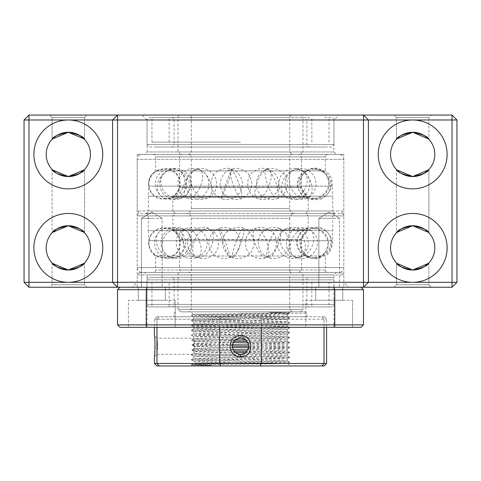 <?xml version="1.0" encoding="UTF-8"?>
<svg xmlns="http://www.w3.org/2000/svg" width="481" height="481" viewBox="0 0 481 481"><rect width="100%" height="100%" fill="white"/><g stroke="black" fill="none" stroke-linecap="round" stroke-linejoin="round"><path stroke-width="0.36" stroke-dasharray="2.4 1.8" d="M324.567 147.036L156.433 147.036L331.505 147.036L333.964 144.571L240.5 144.571L333.964 144.571L333.964 119.979L147.036 119.979L142.111 115.055L338.889 115.055L142.111 115.055M176.882 147.036L171.627 147.036C173.611 146.362 174.435 145.539 174.092 144.571L240.5 144.571L174.092 144.571L174.092 119.979L333.964 119.979L338.889 115.055M324.567 117.514L331.505 117.514C333.489 118.188 334.313 119.011 333.964 119.979L147.036 119.979L333.964 119.979L333.964 151.954L336.429 154.413L144.571 154.413L147.036 151.954L333.964 151.954L147.036 151.954L147.036 119.979L306.908 119.979L306.908 144.571L147.036 144.571L306.908 144.571C306.565 145.539 307.389 146.362 309.373 147.036L304.118 147.036M304.118 117.514L309.373 117.514C307.389 118.188 306.565 119.011 306.908 119.979L174.092 119.979C174.435 119.011 173.611 118.188 171.627 117.514L176.882 117.514M240.5 117.514L151.954 117.514L240.5 117.514M240.5 142.111L151.954 142.111L240.5 142.111M156.433 147.036L149.495 147.036L147.036 144.571L147.036 119.979L149.495 117.514L156.433 117.514M188.372 213.444L207.173 213.444M290.259 272.474L190.741 272.474M303.289 213.444L177.711 213.444M184.109 272.474L181.962 272.474L179.503 270.015L301.497 270.015L179.503 270.015L179.503 239.694L301.497 239.694L301.497 270.015L299.038 272.474L184.109 272.474L296.891 272.474M292.628 213.444L294.612 213.444C291.63 213.744 289.989 215.38 289.694 218.362L191.306 218.362L289.694 218.362L289.694 270.015L191.306 270.015L289.694 270.015C289.352 270.983 290.169 271.801 292.153 272.474A2.459 2.459 0 0 0 289.694 274.934L191.306 274.934L289.694 274.934L289.694 309.373L292.153 311.832L188.847 311.832L292.153 311.832M273.827 213.444L294.612 213.444C291.63 213.143 289.989 211.508 289.694 208.526L289.694 156.872L191.306 156.872L191.306 208.526L289.694 208.526L191.306 208.526C191.011 211.508 189.37 213.143 186.387 213.444C189.37 213.744 191.011 215.38 191.306 218.362L191.306 270.015C191.648 270.983 190.831 271.801 188.847 272.474A2.459 2.459 0 0 1 191.306 274.934L191.306 309.373L188.847 311.832M204.443 154.413L181.962 154.413L179.503 156.872L179.503 187.193L301.497 187.193L179.473 187.416C178.547 191.264 176.479 194.348 173.274 196.675L172.859 197.481L172.859 210.985L308.141 210.985L172.859 210.985L175.318 213.444L172.859 215.903L172.859 229.407L308.141 229.407L172.859 229.407L173.274 230.213L307.726 230.213L173.274 230.213C176.479 232.539 178.547 235.624 179.473 239.472L301.527 239.472C302.453 235.624 304.521 232.539 307.726 230.213L308.141 229.407L308.141 215.903L172.859 215.903L308.141 215.903L305.682 213.444L308.141 210.985L308.141 197.481L172.859 197.481L308.141 197.481L307.726 196.675L173.274 196.675L307.726 196.675C304.521 194.348 302.453 191.264 301.527 187.416L179.473 187.416L301.527 187.416L301.497 156.872L179.503 156.872L301.497 156.872L299.038 154.413L194.378 154.413L276.557 154.413M180.483 154.413L300.517 154.413L180.483 154.413L178.024 151.954L178.024 117.514A2.459 2.459 0 0 1 180.483 115.055L300.517 115.055L180.483 115.055M300.517 154.413L302.976 151.954L178.024 151.954L302.976 151.954L302.976 117.514A2.459 2.459 0 0 0 300.517 115.055M292.153 115.055L188.847 115.055A2.459 2.459 0 0 1 191.306 117.514L289.694 117.514L191.306 117.514L191.306 151.954L188.847 154.413L292.153 154.413L188.847 154.413L292.153 154.413L289.694 151.954L289.694 117.514A2.459 2.459 0 0 1 292.153 115.055L188.847 115.055M191.306 151.954L289.694 151.954L191.306 151.954M352.567 300.27L352.567 327.327L305.832 327.327L352.567 327.327L305.832 327.327L352.567 327.327L352.567 300.27L305.832 300.27L305.832 327.327L305.832 300.27L352.567 300.27M175.168 300.27L175.168 327.327L128.433 327.327L175.168 327.327L128.433 327.327L175.168 327.327L175.168 300.27L128.433 300.27L128.433 327.327L128.433 300.27L175.168 300.27M144.571 272.474L336.429 272.474L144.571 272.474L147.036 274.934L333.964 274.934L147.036 274.934L147.036 324.867L333.964 324.867L336.429 327.327L144.571 327.327L336.429 327.327M336.429 272.474L333.964 274.934L333.964 324.867L147.036 324.867L144.571 327.327M342.731 287.235L342.731 300.27L315.674 300.27L342.731 300.27L315.674 300.27L342.731 300.27L342.731 287.235L315.674 287.235L315.674 300.27L315.674 287.235L342.731 287.235M165.326 287.235L165.326 300.27L138.269 300.27L165.326 300.27L138.269 300.27L165.326 300.27L165.326 287.235L138.269 287.235L138.269 300.27L138.269 287.235L165.326 287.235M341.348 272.474L139.652 272.474L341.348 272.474L343.807 274.934L137.193 274.934L137.193 287.235L343.807 287.235L137.193 287.235M139.652 272.474L137.193 274.934L343.807 274.934L343.807 287.235M147.066 287.235L333.934 287.235L147.066 287.235L146.23 289.694L363.486 289.694L363.486 324.867L361.021 327.327L119.979 327.327L117.514 324.867L363.486 324.867M361.021 287.235L333.934 287.235L361.021 287.235L363.486 289.694M333.934 287.235L334.77 289.694L334.77 324.867L333.934 327.327M119.979 287.235L117.514 289.694L146.23 289.694L146.23 324.867L147.066 327.327M117.514 289.694L117.514 324.867M154.413 356.704L157.089 354.383L157.75 346.266L157.089 354.383L154.413 356.704L154.75 353.643M155.086 346.266L154.984 342.189M154.75 338.889L154.413 335.828L157.089 338.149L157.75 346.266L157.089 338.149L193.765 338.149L193.765 336.616L287.235 339.075L245.917 340.223L247.565 342.274L280.97 341.564L287.235 341.155L280.97 340.746L245.671 340.007M197.048 362.993L287.235 360.834L193.765 358.375L287.235 355.916L240.5 354.683C217.045 354.299 194.937 353.896 193.909 353.517C191.648 354.671 191.654 354.629 193.927 353.385C195.262 353.03 213.269 352.687 235.083 352.308L237.223 353.691L191.33 354.9L289.67 357.359L191.33 359.818L283.105 361.844L289.67 362.229L287.662 363.438C290.849 363.955 189.147 364.472 191.775 364.983L211.766 365.452C199.062 364.887 192.827 364.303 193.055 363.702L197.048 362.993L193.765 362.993L270.334 362.993L287.668 363.426L290.187 365.945L190.813 365.945L290.187 365.945M289.67 362.277L197.895 364.303L191.33 364.688L191.781 365.001L190.813 365.945M245.472 352.681L287.211 353.86L193.789 356.319L287.211 358.778L200.03 360.804L193.765 361.213L193.765 362.993L191.33 364.688M240.5 319.21L219.679 319.21L240.5 319.21M219.679 327.327L219.679 319.21L220.929 316.751L306.908 316.751L174.092 316.751L260.071 316.751L220.929 316.751L219.679 319.21L156.968 319.21L219.679 319.21L219.679 363.486L326.587 363.486M193.765 361.213L270.334 362.993M194.474 346.314L191.961 344.901L194.39 343.482L233.309 342.502L232.437 345.352L194.474 346.314L194.426 348.4L232.467 347.432L233.435 350.258L194.204 351.262L193.927 353.385C191.654 354.629 191.648 354.671 193.909 353.517L194.18 351.485L235.329 352.525M238.678 338.353L234.896 340.392L194.222 341.42L194.39 343.482M194.222 341.42L191.582 340.031L193.849 338.648C194.474 338.263 216.733 337.854 240.5 337.464L287.211 336.213L193.789 333.754L287.211 331.295L193.789 328.83L287.211 326.371L193.789 323.911L287.211 321.452L193.789 318.993L287.211 316.534L193.338 314.333L289.219 312.776L269.234 312.319L283.441 313.179L287.945 314.069L283.952 314.784L287.235 314.784L210.666 314.784M235.528 339.851L193.849 338.648L191.606 340.205L194.246 341.654L233.231 342.652M232.533 344.721L194.408 343.753L194.246 341.654M194.408 343.753L191.967 345.172L194.474 346.597L232.485 347.559M247.877 342.881L287.235 343.993L248.533 345.099L248.563 347.174L280.97 346.482L287.235 346.073L280.97 345.665L248.515 344.973M248.533 345.099L247.565 342.274M245.917 340.223L242.129 338.311M233.309 342.502L234.896 340.392M232.467 347.432L232.437 345.352M240.5 313.305L306.908 313.305L240.5 313.305M240.5 311.832L305.435 311.832L240.5 311.832M283.952 314.784L193.765 316.937L287.235 319.402L193.765 321.861L287.211 324.344L193.765 326.779L287.211 329.263L193.765 331.698L287.211 334.181L193.765 336.616M237.007 338.937C213.75 339.309 193.386 339.676 191.582 340.031M248.196 343.687L289.67 342.55L247.03 341.444M234.115 341.251L191.606 340.205M243.777 338.84L289.67 337.632L191.33 335.173L289.67 332.714L191.33 330.255L289.67 327.795L191.33 325.336L289.67 322.877L191.33 320.418L289.67 317.953L191.33 315.494L283.105 313.468L289.67 313.035L269.234 312.319M191.961 344.901L232.726 343.921M248.274 348.605L289.67 347.516L248.617 346.386M232.383 346.14L191.967 345.172M248.455 347.883L248.563 347.174M248.467 347.811L287.235 348.917L247.691 350.03L246.104 352.134L287.235 350.992L247.769 349.879M194.204 351.262L191.853 349.831L194.426 348.4M191.853 349.831L232.804 348.839M233.123 349.645L194.414 348.671L191.829 350.072L194.18 351.485M194.474 346.597L194.414 348.671M235.083 352.308L233.435 350.258M237.223 353.691L238.877 354.22M242.22 354.196L243.993 353.595L246.104 352.134M157.089 354.383L192.358 354.257L191.33 354.852M156.968 327.327L156.968 319.21L159.193 316.751L220.929 316.751L156.872 316.751L159.193 316.751L156.968 319.21L154.413 319.21L156.968 319.21L156.968 363.486L219.679 363.486L220.929 365.945L156.872 365.945M324.128 365.945L321.807 365.945L324.032 363.486L324.032 319.21L321.807 316.751L260.071 316.751L324.128 316.751L321.807 316.751L324.032 319.21L261.321 319.21L326.587 319.21L324.032 319.21L324.032 327.327M243.993 353.595L289.67 352.441L246.885 351.28M233.97 351.088L191.829 350.072M321.807 365.945L260.071 365.945L261.321 363.486L261.321 319.21L260.071 316.751L261.321 319.21L261.321 327.327M191.33 364.736L211.766 365.452M154.413 363.486L156.968 363.486L159.193 365.945M260.071 365.945L220.929 365.945M202.934 154.413L142.111 154.413C139.129 154.708 137.494 156.349 137.193 159.331L343.807 159.331L137.193 159.331L137.193 210.985L343.807 210.985L343.807 159.331C343.506 156.349 341.871 154.708 338.889 154.413L278.066 154.413M279.01 213.444L341.348 213.444A2.459 2.459 0 0 1 343.807 215.903L343.807 267.556L137.193 267.556L343.807 267.556A4.918 4.918 0 0 1 338.889 272.474L142.111 272.474A4.918 4.918 0 0 1 137.193 267.556L137.193 215.903A2.459 2.459 0 0 1 139.652 213.444L201.99 213.444M273.839 154.413L327.82 154.413C326.046 154.858 325.228 155.676 325.36 156.872L155.64 156.872L325.36 156.872L325.36 170.893L155.64 170.893L325.36 170.893C329.876 174.068 332.215 178.409 332.371 183.928L332.209 186.153L148.791 186.153L332.209 186.153L332.738 196.224L148.262 196.224L332.738 196.224L332.738 210.985L148.262 210.985L148.629 183.928C148.785 178.409 151.124 174.068 155.64 170.893L155.64 156.872C155.988 155.904 155.165 155.086 153.18 154.413L207.161 154.413M204.341 213.444L145.803 213.444A2.459 2.459 0 0 1 148.262 215.903L148.262 230.664L332.738 230.664L148.262 230.664L148.791 240.734L332.209 240.734L148.791 240.734A15.62 15.62 0 0 0 155.64 255.994L155.64 270.015A2.459 2.459 0 0 1 153.18 272.474L327.82 272.474L153.18 272.474M145.803 213.444C147.787 212.77 148.605 211.953 148.262 210.985L332.738 210.985C332.605 212.181 333.423 212.999 335.197 213.444L276.659 213.444M331.505 277.393A2.459 2.459 0 0 1 333.964 279.852L333.964 304.449L147.036 304.449L147.036 279.852L333.964 279.852L147.036 279.852A2.459 2.459 0 0 1 149.495 277.393L331.505 277.393L149.495 277.393M309.373 277.393L171.627 277.393A2.459 2.459 0 0 1 174.092 279.852L174.092 304.449L306.908 304.449L174.092 304.449A2.459 2.459 0 0 1 171.627 306.908L309.373 306.908A2.459 2.459 0 0 1 306.908 304.449L306.908 279.852L174.092 279.852L306.908 279.852A2.459 2.459 0 0 1 309.373 277.393L171.627 277.393M149.495 306.908A2.459 2.459 0 0 1 147.036 304.449L333.964 304.449A2.459 2.459 0 0 1 331.505 306.908L149.495 306.908L331.505 306.908M329.046 282.317L151.954 282.317L329.046 282.317L329.046 306.908L151.954 306.908L329.046 306.908M151.954 282.317L151.954 306.908M169.168 282.317L311.832 282.317L169.168 282.317L169.168 306.908L311.832 306.908L169.168 306.908M311.832 282.317L311.832 306.908M309.373 306.908L171.627 306.908M335.197 213.444A2.459 2.459 0 0 0 332.738 215.903L332.738 230.664L332.209 240.734A15.62 15.62 0 0 1 325.36 255.994L155.64 255.994L325.36 255.994L325.36 270.015A2.459 2.459 0 0 0 327.82 272.474M142.111 272.474L338.889 272.474M200.355 213.444L280.645 213.444M272.312 154.413L208.688 154.413M180.483 311.832L300.517 311.832L180.483 311.832L178.024 309.373L178.024 274.934A2.459 2.459 0 0 1 180.483 272.474L300.517 272.474L180.483 272.474M300.517 311.832L302.976 309.373L178.024 309.373L302.976 309.373L302.976 274.934A2.459 2.459 0 0 0 300.517 272.474M191.306 309.373L289.694 309.373L191.306 309.373M188.847 272.474L292.153 272.474M84.56 139.364L84.103 138.889L84.56 139.364L84.56 117.514L52.092 117.514L84.56 117.514L52.092 117.514L84.56 117.514L84.56 139.364C83.706 136.658 78.295 134.301 68.326 132.275C58.369 134.295 52.958 136.652 52.092 139.364L52.423 139.009L52.092 139.364L52.092 117.514L52.092 139.364L52.543 138.889M84.103 232.353L84.56 232.828L84.56 169.462L84.103 169.937L84.56 169.462C83.706 172.162 78.295 174.525 68.326 176.551C58.369 174.531 52.958 172.168 52.092 169.462L52.092 232.828C52.946 230.128 58.357 227.766 68.326 225.739C78.277 227.76 83.688 230.122 84.56 232.828L84.56 169.462L84.223 169.817M52.543 169.937L52.092 169.462L52.092 232.828L52.543 232.353L52.092 232.828M84.56 262.927L84.103 263.402L84.56 262.927L84.56 284.776L52.092 284.776L49.633 287.235L87.019 287.235L49.633 287.235L87.019 287.235L49.633 287.235L52.092 284.776L84.56 284.776L52.092 284.776L84.56 284.776L87.019 287.235L84.56 284.776L84.56 262.927C83.706 265.632 78.295 267.995 68.326 270.015C58.369 268.001 52.958 265.638 52.092 262.927L52.092 284.776L52.092 262.927L52.423 263.281M52.543 263.402L52.092 262.927M343.807 154.413L137.193 154.413L343.807 154.413L343.807 282.317L348.725 287.235L132.275 287.235L348.725 287.235M137.193 154.413L137.193 282.317L343.807 282.317L137.193 282.317L132.275 287.235M318.873 218.362L329.202 218.362L318.873 218.362L329.202 218.362L318.873 218.362L318.873 287.235L339.532 287.235L318.873 287.235L339.532 287.235L318.873 287.235L318.873 218.362L329.202 212.157L318.873 218.362M141.468 218.362L151.798 218.362L141.468 218.362L151.798 218.362L141.468 218.362L141.468 287.235L162.127 287.235L141.468 287.235L162.127 287.235L141.468 287.235L141.468 218.362L151.798 212.157L141.468 218.362M428.908 262.927L428.908 284.776L428.908 262.927L428.457 263.402L428.908 262.927C428.054 265.632 422.643 267.995 412.674 270.015C402.723 268.001 397.312 265.638 396.44 262.927L396.44 284.776L393.981 287.235L431.367 287.235L393.981 287.235L431.367 287.235L393.981 287.235L396.44 284.776L428.908 284.776L396.44 284.776L428.908 284.776L396.44 284.776L396.44 262.927L396.777 263.281M396.897 263.402L396.44 262.927M428.908 139.364L428.457 138.889L428.908 139.364L428.908 117.514L431.367 115.055L428.908 117.514L396.44 117.514L428.908 117.514L396.44 117.514L428.908 117.514L428.908 139.364C428.054 136.658 422.643 134.301 412.674 132.275C402.723 134.295 397.312 136.652 396.44 139.364L396.44 117.514L393.981 115.055L431.367 115.055L393.981 115.055L431.367 115.055L393.981 115.055L396.44 117.514L396.44 139.364L396.897 138.889M54.852 171.982L56.794 173.31M59.151 174.561L61.911 175.601M68.326 176.551A22.138 22.138 0 0 1 46.188 154.413A22.138 22.138 0 0 1 68.326 132.275A22.138 22.138 0 0 1 90.458 154.413A22.138 22.138 0 0 1 68.326 176.551L71.627 176.299M68.326 119.979A34.434 34.434 0 0 0 33.886 154.413A34.434 34.434 0 0 0 68.326 188.847A34.434 34.434 0 0 0 102.76 154.413A34.434 34.434 0 0 0 68.326 119.979M68.326 225.739A22.138 22.138 0 0 1 90.458 247.877A22.138 22.138 0 0 1 68.326 270.015A22.138 22.138 0 0 1 46.188 247.877A22.138 22.138 0 0 1 68.326 225.739L64.989 225.992M62.716 226.467L61.911 226.689M59.193 227.711L56.782 228.986M68.326 213.444A34.434 34.434 0 0 0 33.886 247.877A34.434 34.434 0 0 0 68.326 282.317A34.434 34.434 0 0 0 102.76 247.877A34.434 34.434 0 0 0 68.326 213.444M428.908 169.462L428.908 232.828L428.908 169.462L428.457 169.937L428.908 169.462C428.054 172.162 422.643 174.525 412.674 176.551C402.723 174.531 397.312 172.168 396.44 169.462L396.44 232.828C397.294 230.128 402.705 227.766 412.674 225.739C422.631 227.76 428.042 230.122 428.908 232.828L428.577 232.473M396.897 232.353L396.44 232.828L396.897 232.353M412.674 225.739A22.138 22.138 0 0 1 434.812 247.877A22.138 22.138 0 0 1 412.674 270.015A22.138 22.138 0 0 1 390.542 247.877A22.138 22.138 0 0 1 412.674 225.739L409.343 225.992M407.07 226.467L406.259 226.689M403.547 227.711L401.136 228.986M412.674 213.444A34.434 34.434 0 0 0 378.24 247.877A34.434 34.434 0 0 0 412.674 282.317A34.434 34.434 0 0 0 447.114 247.877A34.434 34.434 0 0 0 412.674 213.444M428.457 232.353L428.908 232.828M396.897 169.937L396.44 169.462L396.44 232.828M52.092 117.514L49.633 115.055L87.019 115.055L49.633 115.055L87.019 115.055L49.633 115.055L52.092 117.514M84.56 117.514L87.019 115.055L84.56 117.514M428.908 284.776L431.367 287.235L428.908 284.776M329.202 218.362L339.532 218.362L339.532 287.235L339.532 218.362L329.202 218.362M151.798 218.362L162.127 218.362L162.127 287.235L162.127 218.362L151.798 218.362M396.44 169.462L396.777 169.817M399.194 171.97L401.148 173.31M403.505 174.561L406.259 175.601M412.674 132.275A22.138 22.138 0 0 1 434.812 154.413A22.138 22.138 0 0 1 412.674 176.551A22.138 22.138 0 0 1 390.542 154.413A22.138 22.138 0 0 1 412.674 132.275L415.981 132.522M412.674 119.979A34.434 34.434 0 0 0 378.24 154.413A34.434 34.434 0 0 0 412.674 188.847A34.434 34.434 0 0 0 447.114 154.413A34.434 34.434 0 0 0 412.674 119.979M117.514 115.055L112.596 119.979L112.596 282.317L117.514 287.235M421.837 134.259L424.212 135.516M412.674 176.551L415.981 176.299M421.837 174.561L424.212 173.304M456.95 119.979L456.95 282.317L452.032 287.235L28.968 287.235L28.968 282.317L452.032 282.317L452.032 115.055L456.95 119.979L24.05 119.979L28.968 115.055L452.032 115.055M363.486 115.055L368.404 119.979L368.404 282.317L363.486 287.235M28.968 287.235L24.05 282.317L24.05 119.979M452.032 287.235L452.032 282.317L456.95 282.317M28.968 115.055L28.968 282.317L24.05 282.317M412.674 270.015L415.981 269.769M421.837 268.031L424.212 266.775M68.326 270.015L71.627 269.769M77.489 268.031L79.858 266.775M68.326 132.275L71.627 132.522M77.489 134.259L79.858 135.516M77.489 174.561L79.858 173.304M144.571 154.413L336.429 154.413M196.609 169.264A15.62 9.193 64.9 0 1 210.161 181.704A15.62 9.193 64.9 0 1 207.75 198.07A15.62 9.193 64.9 0 1 205.64 198.587A15.62 9.193 -115.1 0 1 192.081 186.147A15.62 9.193 -115.1 0 1 194.492 169.787C203.956 166.39 211.105 169.444 215.927 178.95C217.965 187.5 215.241 193.873 207.75 198.07C198.286 201.467 191.137 198.412 186.315 188.907C184.277 180.357 187.001 173.984 194.492 169.787A15.62 9.193 -115.1 0 1 196.609 169.264M229.786 257.624A15.62 1.13 -110.1 0 0 229.858 257.624A15.62 1.13 -110.1 0 0 225.709 243.019A15.62 1.13 -110.1 0 0 219.186 228.301A15.62 1.13 69.9 0 0 219.114 228.295C212.608 229.966 206.084 240.47 209.842 248.388C212.103 256.86 224.056 260.51 229.858 257.624C236.363 255.958 242.887 245.448 239.129 237.53C236.868 229.058 224.916 225.409 219.114 228.295A15.62 1.13 69.9 0 0 223.262 242.899A15.62 1.13 69.9 0 0 229.786 257.624M172.276 257.624A15.62 12.68 -126 0 0 179.233 255.597A15.62 12.68 -126 0 0 182.467 239.346A15.62 12.68 -126 0 0 167.827 228.301A15.62 12.68 54 0 0 160.87 230.321C153.144 237.47 152.441 245.274 158.754 253.74C165.248 259.469 172.072 260.089 179.233 255.597C186.953 248.455 187.662 240.644 181.349 232.179C174.856 226.449 168.031 225.829 160.87 230.321A15.62 12.68 54 0 0 157.63 246.573A15.62 12.68 54 0 0 172.276 257.624M297.114 169.264A15.62 10.239 63 0 0 293.47 170.015A15.62 10.239 63 0 0 290.332 186.033A15.62 10.239 63 0 0 304.028 198.587A15.62 10.239 -117 0 0 307.672 197.841C315.789 192.653 318.007 185.546 314.321 176.521C308.874 168.675 301.924 166.504 293.47 170.015C285.353 175.204 283.135 182.311 286.82 191.336C292.268 199.182 299.218 201.353 307.672 197.841A15.62 10.239 -117 0 0 310.81 181.824A15.62 10.239 -117 0 0 297.114 169.264M268.969 257.624A15.62 4.594 111 0 1 268.278 257.539A15.62 4.594 111 0 1 269.198 242.388A15.62 4.594 111 0 1 278.806 228.301A15.62 4.594 -69 0 1 279.497 228.385C287.295 231.992 290.44 238.263 288.919 247.204C287.019 256.205 275.27 260.876 268.278 257.539C260.48 253.932 257.341 247.655 258.856 238.714C260.756 229.714 272.511 225.042 279.497 228.385A15.62 4.594 -69 0 1 278.583 243.53A15.62 4.594 -69 0 1 268.969 257.624M266.101 257.624A15.62 5.796 -111.7 0 1 255.261 244.288A15.62 5.796 -111.7 0 1 255.189 228.445A15.62 5.796 -111.7 0 1 255.826 228.301A15.62 5.796 68.3 0 1 266.666 241.63A15.62 5.796 68.3 0 1 266.739 257.473C260.425 260.708 248.473 256.794 246.212 248.082C244.18 238.853 247.174 232.311 255.195 228.445C261.502 225.21 273.461 229.124 275.721 237.836C277.747 247.066 274.753 253.607 266.739 257.473A15.62 5.796 68.3 0 1 266.101 257.624M268.194 169.264A15.62 6.193 -68 0 0 257.016 182.515A15.62 6.193 -68 0 0 257.269 198.412A15.62 6.193 -68 0 0 258.02 198.587A15.62 6.193 112 0 0 269.198 185.341A15.62 6.193 112 0 0 268.945 169.444C262.5 166.131 250.571 170.136 248.322 178.902C246.332 188.029 249.314 194.528 257.269 198.412C263.72 201.725 275.643 197.721 277.898 188.955C279.888 179.828 276.9 173.322 268.945 169.444A15.62 6.193 112 0 0 268.194 169.264M230.615 169.264A15.62 2.826 69.6 0 1 238.714 183.177A15.62 2.826 69.6 0 1 241.426 198.563A15.62 2.826 69.6 0 1 241.336 198.587A15.62 2.826 -110.4 0 1 233.237 184.674A15.62 2.826 -110.4 0 1 230.525 169.294C235.522 166.444 248.689 169.793 250.679 178.655C254.485 186.556 247.444 197.138 241.426 198.563C236.43 201.413 223.262 198.064 221.272 189.195C217.466 181.301 224.507 170.719 230.525 169.294A15.62 2.826 -110.4 0 1 230.615 169.264M178.024 117.514L302.976 117.514L178.024 117.514M232.004 169.264A15.62 0.697 -69.9 0 1 232.04 169.258A15.62 0.697 -69.9 0 1 227.471 183.796A15.62 0.697 -69.9 0 1 221.35 198.587A15.62 0.697 110.1 0 1 221.308 198.599C215.338 197.126 208.532 187.223 211.718 179.431C213.48 170.394 226.082 166.222 232.04 169.258C238.017 170.731 244.823 180.634 241.636 188.426C239.875 197.463 227.272 201.635 221.308 198.599A15.62 0.697 110.1 0 1 225.884 184.061A15.62 0.697 110.1 0 1 232.004 169.264M172.655 169.264A15.62 13.456 47.5 0 1 187.999 178.878A15.62 13.456 47.5 0 1 185.84 195.442A15.62 13.456 47.5 0 1 177.922 198.587A15.62 13.456 -132.5 0 1 162.578 188.979A15.62 13.456 -132.5 0 1 164.736 172.414C172.505 166.546 179.99 167.015 187.205 173.827C192.508 181.415 192.057 188.618 185.84 195.442C178.072 201.311 170.587 200.836 163.372 194.023C158.069 186.442 158.52 179.233 164.736 172.414A15.62 13.456 -132.5 0 1 172.655 169.264M314.159 257.624A15.62 14.382 -151.7 0 1 299.97 250.481A15.62 14.382 -151.7 0 1 298.821 235.564A15.62 14.382 -151.7 0 1 310.991 228.301A15.62 14.382 28.3 0 1 325.18 235.437A15.62 14.382 28.3 0 1 326.328 250.36C317.755 268.518 288.498 253.018 298.821 235.564C307.395 217.4 336.652 232.9 326.328 250.36A15.62 14.382 28.3 0 1 314.159 257.624M314.899 257.624A15.62 14.075 142.4 0 1 303.511 252.495A15.62 14.075 142.4 0 1 302.771 237.055A15.62 14.075 142.4 0 1 316.871 228.301A15.62 14.075 -37.6 0 1 328.252 233.423C341.312 248.972 314.851 269.017 303.511 252.495C290.452 236.947 316.919 216.901 328.252 233.423A15.62 14.075 -37.6 0 1 328.992 248.863A15.62 14.075 -37.6 0 1 314.899 257.624M314.376 169.264A15.62 13.949 40.3 0 0 303.601 173.833A15.62 13.949 40.3 0 0 302.399 189.484A15.62 13.949 40.3 0 0 316.654 198.587A15.62 13.949 -139.7 0 0 327.429 194.023C341.215 179.094 315.65 157.852 303.601 173.833C289.815 188.756 315.38 210.005 327.429 194.023A15.62 13.949 -139.7 0 0 328.631 178.373A15.62 13.949 -139.7 0 0 314.376 169.264M197.757 169.264A15.62 7.431 -67 0 1 199.507 169.546A15.62 7.431 -67 0 1 200.92 185.131A15.62 7.431 -67 0 1 189.069 198.587A15.62 7.431 113 0 1 187.319 198.31C179.593 194.342 176.659 187.999 178.505 179.263C183.014 169.769 190.013 166.528 199.507 169.546C207.227 173.509 210.167 179.858 208.321 188.594C203.812 198.088 196.813 201.329 187.319 198.31A15.62 7.431 113 0 1 185.906 182.726A15.62 7.431 113 0 1 197.757 169.264M198.455 257.624A15.62 8.856 114.6 0 0 211.766 245.07A15.62 8.856 114.6 0 0 209.56 228.764A15.62 8.856 114.6 0 0 207.654 228.301A15.62 8.856 -65.4 0 0 194.336 240.849A15.62 8.856 -65.4 0 0 196.543 257.161C203.649 261.045 215.53 256.794 217.905 247.793C219.853 239.219 217.069 232.876 209.56 228.764C202.453 224.88 190.572 229.124 188.197 238.125C186.255 246.699 189.033 253.042 196.543 257.161A15.62 8.856 -65.4 0 0 198.455 257.624M232.834 257.624A15.62 2.405 110.3 0 0 240.524 243.633A15.62 2.405 110.3 0 0 243.633 228.313A15.62 2.405 110.3 0 0 243.584 228.301A15.62 2.405 -69.7 0 0 235.894 242.286A15.62 2.405 -69.7 0 0 232.78 257.606C237.283 260.323 250.721 257.347 252.79 248.563C256.98 240.578 249.483 229.551 243.633 228.313C239.129 225.601 225.697 228.571 223.629 237.355C219.432 245.34 226.936 256.367 232.78 257.606A15.62 2.405 -69.7 0 0 232.834 257.624M298.04 169.264A15.62 11.664 -58.9 0 0 283.002 180.603A15.62 11.664 -58.9 0 0 286.303 197.306A15.62 11.664 -58.9 0 0 290.68 198.587A15.62 11.664 121.1 0 0 305.718 187.253A15.62 11.664 121.1 0 0 302.417 170.551C293.753 166.324 286.496 168.29 280.651 176.449C277.008 184.957 278.89 191.907 286.303 197.306C294.967 201.533 302.224 199.567 308.068 191.408C311.712 182.9 309.83 175.95 302.417 170.551A15.62 11.664 121.1 0 0 298.04 169.264M341.348 213.444L343.807 210.985L137.193 210.985L139.652 213.444M164.255 257.624A15.62 14.658 -173.2 0 0 180.074 244.817A15.62 14.658 -173.2 0 0 164.875 228.301A15.62 14.658 6.8 0 0 149.056 241.101C145.851 261.063 178.511 264.953 180.074 244.817C183.279 224.861 150.613 220.965 149.056 241.101A15.62 14.658 6.8 0 0 164.255 257.624M314.706 169.264A15.62 14.46 -24.7 0 0 299.08 190.446A15.62 14.46 -24.7 0 0 311.838 198.587A15.62 14.46 155.3 0 0 327.471 177.411C320.015 158.736 289.893 172.378 299.08 190.446C306.535 209.115 336.652 195.478 327.471 177.411A15.62 14.46 155.3 0 0 314.706 169.264M266.889 169.264A15.62 4.185 69.1 0 0 266.3 169.336A15.62 4.185 69.1 0 0 267.586 184.421A15.62 4.185 69.1 0 0 276.846 198.587A15.62 4.185 -110.9 0 0 277.429 198.521C285.239 194.949 288.396 188.678 286.898 179.696C285.029 170.689 273.226 166.029 266.3 169.336C258.495 172.901 255.339 179.179 256.83 188.161C258.706 197.168 270.502 201.828 277.429 198.521A15.62 4.185 -110.9 0 0 276.148 183.435A15.62 4.185 -110.9 0 0 266.889 169.264M137.193 215.903L343.807 215.903L137.193 215.903M325.36 270.015L155.64 270.015L325.36 270.015M148.262 215.903L332.738 215.903L148.262 215.903M195.923 257.624A15.62 7.798 -113.3 0 0 197.859 257.299A15.62 7.798 -113.3 0 0 199.543 241.66A15.62 7.798 -113.3 0 0 187.428 228.301A15.62 7.798 66.7 0 0 185.492 228.619C177.862 232.582 174.946 238.883 176.737 247.517C181.229 257.125 188.269 260.383 197.859 257.299C205.489 253.337 208.405 247.036 206.614 238.402C202.122 228.794 195.082 225.535 185.492 228.619A15.62 7.798 66.7 0 0 183.808 244.258A15.62 7.798 66.7 0 0 195.923 257.624M296.549 257.624A15.62 11.394 -120.1 0 1 281.638 246.128A15.62 11.394 -120.1 0 1 284.914 229.449A15.62 11.394 -120.1 0 1 288.961 228.301A15.62 11.394 59.9 0 1 303.872 239.791A15.62 11.394 59.9 0 1 300.595 256.469C292.159 260.486 285.029 258.574 279.208 250.733C275.318 242.027 277.224 234.932 284.914 229.449C293.35 225.433 300.481 227.345 306.301 235.185C310.191 243.897 308.291 250.992 300.595 256.469A15.62 11.394 59.9 0 1 296.549 257.624M188.847 154.413C190.831 155.086 191.648 155.904 191.306 156.872L289.694 156.872C289.562 155.676 290.38 154.858 292.153 154.413M164.243 169.264A15.62 14.628 -11.3 0 1 179.708 180.868A15.62 14.628 -11.3 0 1 164.544 198.587A15.62 14.628 168.7 0 1 149.08 186.989C144.33 167.328 176.617 160.925 179.708 180.868C184.457 200.523 152.17 206.932 149.08 186.989A15.62 14.628 168.7 0 1 164.243 169.264M173.304 169.264A15.62 12.458 -55.3 0 1 179.822 171.086A15.62 12.458 -55.3 0 1 183.177 187.337A15.62 12.458 -55.3 0 1 168.566 198.587A15.62 12.458 124.7 0 1 162.049 196.771C155.441 191.426 153.758 184.8 156.992 176.888C163.023 168.049 170.635 166.113 179.822 171.086C186.43 176.431 188.113 183.057 184.878 190.969C178.848 199.801 171.236 201.737 162.049 196.771A15.62 12.458 124.7 0 1 158.694 180.513A15.62 12.458 124.7 0 1 173.304 169.264M298.587 257.624A15.62 10.546 117.7 0 1 294.655 256.788A15.62 10.546 117.7 0 1 291.396 240.722A15.62 10.546 117.7 0 1 305.255 228.301A15.62 10.546 -62.3 0 1 309.187 229.136C317.129 234.307 319.318 241.342 315.746 250.228C310.269 258.249 303.24 260.431 294.655 256.788C286.712 251.611 284.53 244.582 288.101 235.69C293.572 227.675 300.607 225.487 309.187 229.136A15.62 10.546 -62.3 0 1 312.446 245.196A15.62 10.546 -62.3 0 1 298.587 257.624M173.701 257.624A15.62 13.276 130.7 0 0 189.087 247.751A15.62 13.276 130.7 0 0 186.652 231.108A15.62 13.276 130.7 0 0 179.245 228.301A15.62 13.276 -49.3 0 0 163.859 238.167A15.62 13.276 -49.3 0 0 166.3 254.81C172.463 259.53 178.908 259.8 185.642 255.603C193.807 247.739 194.144 239.574 186.652 231.108C180.489 226.389 174.038 226.124 167.304 230.315C159.139 238.179 158.808 246.344 166.3 254.81A15.62 13.276 -49.3 0 0 173.701 257.624M178.024 274.934L302.976 274.934L178.024 274.934M151.954 142.111L151.954 117.514M311.832 142.111L311.832 117.514M169.168 142.111L169.168 117.514M329.046 142.111L329.046 117.514M193.765 358.375L193.765 356.295M287.235 360.834L287.235 358.754M287.235 355.916L287.235 353.836M306.908 316.751L306.908 313.305L305.435 311.832M193.332 314.352L190.813 311.832M193.765 333.778L193.765 331.698M193.765 328.86L193.765 326.779M193.765 323.935L193.765 321.861M193.765 319.017L193.765 316.937M287.235 336.237L287.235 334.157M287.235 331.319L287.235 329.238M287.235 326.401L287.235 324.32M287.235 321.476L287.235 319.402M287.235 316.558L287.235 314.784L287.945 314.069M289.67 342.55L287.211 341.131M193.338 314.333L191.33 315.494M289.219 312.776L289.67 313.035M289.67 337.632L287.211 336.213M191.33 335.173L193.789 333.754M289.67 332.714L287.211 331.295M191.33 330.255L193.789 328.83M289.67 327.795L287.211 326.371M191.33 325.336L193.789 323.911M289.67 322.877L287.211 321.452M191.33 320.418L193.789 318.993M289.67 317.953L287.211 316.534M287.866 314.123L289.67 313.083M193.789 316.967L191.33 315.542M287.211 319.426L289.67 318.001M193.789 321.885L191.33 320.46M287.211 324.344L289.67 322.919M193.789 326.803L191.33 325.384M287.211 329.263L289.67 327.844M193.789 331.722L191.33 330.303M287.211 334.181L289.67 332.762M193.789 336.64L191.33 335.221M287.211 339.099L289.67 337.68M287.235 341.155L287.235 339.075M287.211 344.023L289.67 342.598M289.225 312.788L290.187 311.832M287.235 346.073L287.235 343.993M289.67 347.474L287.211 346.049M175.565 311.832L174.092 313.305L174.092 316.751M287.211 348.941L289.67 347.516M287.235 350.992L287.235 348.917M289.67 352.393L287.211 350.968M324.128 316.751L326.587 319.21L326.587 327.327M156.872 316.751L154.413 319.21L154.413 327.327M191.33 354.9L193.789 356.319M289.67 357.359L287.211 358.778M191.33 359.818L193.789 361.237M289.67 352.441L287.211 353.86M289.67 357.311L287.211 355.886M191.33 359.77L193.789 358.351M289.67 362.229L287.211 360.81M151.798 212.157L162.127 218.362L151.798 212.157M329.202 212.157L339.532 218.362L329.202 212.157"/><path stroke-width="0.72" d="M147.066 287.235L146.23 289.694L117.514 289.694L119.979 287.235M333.934 287.235L334.77 289.694L146.23 289.694L146.23 324.867L117.514 324.867L117.514 289.694M361.021 287.235L363.486 289.694L334.77 289.694L334.77 324.867L146.23 324.867L147.066 327.327L361.021 327.327L363.486 324.867L334.77 324.867L333.934 327.327M363.486 289.694L363.486 324.867M147.066 327.327L119.979 327.327L117.514 324.867M154.75 353.643L155.086 346.266M154.984 342.189L154.75 338.889M240.512 335.828C254.317 335.01 254.353 357.503 240.5 356.704C226.689 357.527 226.635 335.035 240.5 335.828L240.512 335.828M240.506 338.149C245.436 338.636 248.142 341.342 248.617 346.266C248.142 351.196 245.436 353.902 240.5 354.383C235.57 353.902 232.864 351.196 232.383 346.266C232.858 341.336 235.564 338.63 240.5 338.149L240.506 338.149M156.968 327.327L156.968 363.486L159.193 365.945L324.128 365.945L326.587 363.486L219.679 363.486L219.679 327.327M220.929 365.945L219.679 363.486L154.413 363.486L154.413 356.704C155.141 357.509 155.141 335.004 154.413 335.828L154.413 327.327M235.329 352.525L245.472 352.681M242.129 338.311L240.398 338.149M240.374 338.149L238.678 338.353M245.671 340.007L235.528 339.851M247.03 341.444L234.115 341.251M233.231 342.652L247.877 342.881M248.515 344.973L232.533 344.721M248.617 346.386L232.383 346.14M248.01 349.344L248.455 347.883M232.485 347.559L248.467 347.811M247.691 350.03L247.955 349.471M247.769 349.879L233.123 349.645M238.877 354.22L240.56 354.383M240.656 354.383L242.22 354.196M246.885 351.28L233.97 351.088M261.321 327.327L261.321 363.486L260.071 365.945M324.032 327.327L324.032 363.486L321.807 365.945M154.413 363.486L156.872 365.945L159.193 365.945M84.56 139.364C83.706 136.658 78.295 134.301 68.326 132.275L52.543 138.889M84.56 169.462C83.706 172.162 78.295 174.525 68.326 176.551L52.543 169.937M52.092 232.828C52.946 230.128 58.357 227.766 68.326 225.739L84.103 232.353M84.56 262.927C83.706 265.632 78.295 267.995 68.326 270.015L52.543 263.402M428.908 262.927C428.054 265.632 422.643 267.995 412.674 270.015L396.897 263.402M61.911 175.601L68.326 176.551C58.357 174.525 52.946 172.162 52.092 169.462L54.852 171.982M56.794 173.31L59.151 174.561M68.326 176.551A22.138 22.138 0 0 1 46.188 154.413A22.138 22.138 0 0 1 68.326 132.275A22.138 22.138 0 0 1 90.458 154.413A22.138 22.138 0 0 1 68.326 176.551L84.103 169.937L79.858 173.304M68.326 132.275C58.357 134.301 52.946 136.658 52.092 139.364C52.946 136.658 58.357 134.301 68.326 132.275L84.103 138.889L79.858 135.516M452.032 115.055L363.486 115.055L363.486 282.317L117.514 282.317L117.514 115.055L112.596 119.979L68.326 119.979A34.434 34.434 0 0 0 33.886 154.413A34.434 34.434 0 0 0 68.326 188.847A34.434 34.434 0 0 0 102.76 154.413A34.434 34.434 0 0 0 68.326 119.979L28.968 119.979L28.968 115.055L24.05 119.979L28.968 119.979L28.968 287.235L452.032 287.235L452.032 119.979L456.95 119.979L452.032 115.055L452.032 119.979L412.674 119.979A34.434 34.434 0 0 0 378.24 154.413A34.434 34.434 0 0 0 412.674 188.847A34.434 34.434 0 0 0 447.114 154.413A34.434 34.434 0 0 0 412.674 119.979L368.404 119.979L363.486 115.055L28.968 115.055M68.326 225.739C78.295 227.766 83.706 230.128 84.56 232.828C83.706 230.128 78.295 227.766 68.326 225.739A22.138 22.138 0 0 1 90.458 247.877A22.138 22.138 0 0 1 68.326 270.015C58.357 267.995 52.946 265.632 52.092 262.927C52.946 265.632 58.357 267.995 68.326 270.015A22.138 22.138 0 0 1 46.188 247.877A22.138 22.138 0 0 1 68.326 225.739L52.543 232.353L56.782 228.986M64.989 225.992L62.716 226.467M61.911 226.689L59.193 227.711M68.326 213.444A34.434 34.434 0 0 0 33.886 247.877A34.434 34.434 0 0 0 68.326 282.317A34.434 34.434 0 0 0 102.76 247.877A34.434 34.434 0 0 0 68.326 213.444M396.44 232.828C397.294 230.128 402.705 227.766 412.674 225.739A22.138 22.138 0 0 1 434.812 247.877A22.138 22.138 0 0 1 412.674 270.015C402.705 267.995 397.294 265.632 396.44 262.927C397.294 265.632 402.705 267.995 412.674 270.015A22.138 22.138 0 0 1 390.542 247.877A22.138 22.138 0 0 1 412.674 225.739L396.897 232.353L401.136 228.986M409.343 225.992L407.07 226.467M406.259 226.689L403.547 227.711M28.968 287.235L24.05 282.317L117.514 282.317L117.514 287.235L112.596 282.317L112.596 119.979L368.404 119.979L368.404 282.317L363.486 282.317L363.486 287.235L368.404 282.317L412.674 282.317A34.434 34.434 0 0 0 442.496 230.664A34.434 34.434 0 0 0 382.852 230.664A34.434 34.434 0 0 0 412.674 282.317A34.434 34.434 0 0 0 447.114 247.877A34.434 34.434 0 0 0 412.674 213.444A34.434 34.434 0 0 0 378.24 247.877A34.434 34.434 0 0 0 412.674 282.317A34.434 34.434 0 0 0 442.496 230.664A34.434 34.434 0 0 0 382.852 230.664A34.434 34.434 0 0 0 412.674 282.317L456.95 282.317L456.95 119.979M428.908 169.462C428.054 172.162 422.643 174.525 412.674 176.551L396.897 169.937M412.674 225.739C422.643 227.766 428.054 230.128 428.908 232.828C428.054 230.128 422.643 227.766 412.674 225.739L428.457 232.353M428.908 139.364C428.054 136.658 422.643 134.301 412.674 132.275L396.897 138.889M396.777 169.817L399.194 171.97M401.148 173.31L403.505 174.561M406.259 175.601L412.674 176.551A22.138 22.138 0 0 1 390.542 154.413A22.138 22.138 0 0 1 412.674 132.275A22.138 22.138 0 0 1 434.812 154.413A22.138 22.138 0 0 1 412.674 176.551L428.457 169.937L424.212 173.304M396.44 169.462C397.294 172.162 402.705 174.525 412.674 176.551M412.674 132.275C402.705 134.301 397.294 136.658 396.44 139.364C397.294 136.658 402.705 134.301 412.674 132.275L428.457 138.889L424.212 135.516M415.981 132.522L421.837 134.259M415.981 176.299L421.837 174.561M456.95 282.317L452.032 287.235M24.05 119.979L24.05 282.317M412.674 270.015L428.457 263.402L424.212 266.775M415.981 269.769L421.837 268.031M68.326 270.015L84.103 263.402L79.858 266.775M71.627 269.769L77.489 268.031M71.627 132.522L77.489 134.259M71.627 176.299L77.489 174.561M240.5 354.383L240.5 356.704M326.587 363.486L326.587 327.327"/></g></svg>
